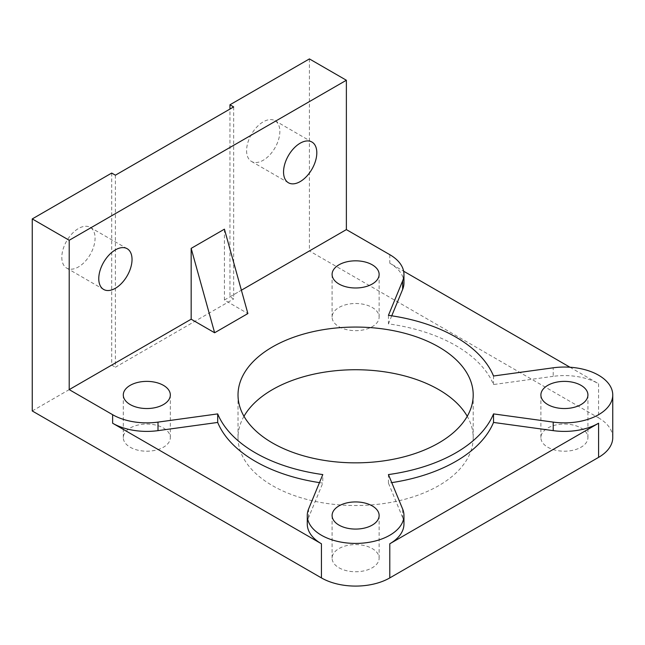 <?xml version="1.0" encoding="UTF-8"?>
<svg xmlns="http://www.w3.org/2000/svg" width="645" height="645" viewBox="0 0 645 645"><rect width="100%" height="100%" fill="white"/><g stroke="black" fill="none" stroke-linecap="round" stroke-linejoin="round"><path stroke-width="0.48" stroke-dasharray="3.23 2.42" d="M612.75 437.632A48.343 27.912 0 0 0 598.592 417.896L598.592 383.759A48.343 27.912 0 0 0 553.216 376.341L553.216 367.803M403.955 524.038A48.343 27.912 0 0 0 402.641 517.58L402.641 509.042M319.469 482.629A141.763 81.842 0 0 0 322.79 483.113L322.79 474.575M553.216 376.341L493.522 384.541A141.763 81.842 0 0 0 455.854 345.615A141.763 81.842 0 0 0 388.435 323.871L388.435 315.332M243.979 416.291A117.592 67.894 0 0 0 238.021 437.632A117.592 67.894 0 0 0 272.456 485.637A117.592 67.894 0 0 0 400.61 500.351A117.592 67.894 0 0 0 473.204 437.632A117.592 67.894 0 0 0 467.246 416.291M338.98 326.684A23.518 13.577 0 0 0 364.61 329.627A23.518 13.577 0 0 0 379.131 317.082A23.518 13.577 0 0 0 372.238 307.48A23.518 13.577 0 0 0 346.607 304.537A23.518 13.577 0 0 0 332.094 317.082A23.518 13.577 0 0 0 338.98 326.684M547.774 447.227A23.518 13.577 0 0 0 573.405 450.17A23.518 13.577 0 0 0 587.926 437.632A23.518 13.577 0 0 0 581.04 428.03A23.518 13.577 0 0 0 555.409 425.087A23.518 13.577 0 0 0 540.889 437.632A23.518 13.577 0 0 0 547.774 447.227M130.185 447.227A23.518 13.577 0 0 0 155.808 450.17A23.518 13.577 0 0 0 170.328 437.632A23.518 13.577 0 0 0 163.443 428.03A23.518 13.577 0 0 0 137.812 425.087A23.518 13.577 0 0 0 123.292 437.632A23.518 13.577 0 0 0 130.185 447.227M338.98 567.777A23.518 13.577 0 0 0 364.61 570.72A23.518 13.577 0 0 0 379.131 558.175A23.518 13.577 0 0 0 372.238 548.572A23.518 13.577 0 0 0 346.607 545.63A23.518 13.577 0 0 0 332.094 558.175A23.518 13.577 0 0 0 338.98 567.777M246.592 150.656A23.518 13.577 120 0 0 251.461 161.427A23.518 13.577 120 0 0 269.586 155.123A23.518 13.577 120 0 0 279.849 131.459A23.518 13.577 120 0 0 274.98 120.688A23.518 13.577 120 0 0 256.855 126.992A23.518 13.577 120 0 0 246.592 150.656M61.815 257.339A23.518 13.577 120 0 0 66.685 268.102A23.518 13.577 120 0 0 84.809 261.806A23.518 13.577 120 0 0 95.073 238.134A23.518 13.577 120 0 0 90.203 227.371A23.518 13.577 120 0 0 72.079 233.667A23.518 13.577 120 0 0 61.815 257.339M233.659 106.917L233.659 298.941L229.959 296.813L229.959 109.053M115.399 175.19L115.399 367.223L233.659 298.941M111.706 173.062L111.706 365.086L115.399 367.223M229.959 296.813L309.415 250.937L598.592 417.896M32.25 410.962L111.706 365.086M309.415 58.913L309.415 250.937M224.42 229.177L224.42 300.014L247.882 313.559M224.42 300.014L241.391 290.21M403.955 282.945A48.343 27.912 0 0 0 389.79 263.208L403.633 271.198M569.97 367.231L598.592 383.759M391.749 315.816L388.435 323.871M493.522 384.541L493.522 376.003M402.641 517.58L388.435 483.113A141.763 81.842 0 0 0 391.749 482.629M388.435 483.113L388.435 474.575M307.27 524.038A48.343 27.912 0 0 1 308.576 517.58L322.79 483.113M389.79 254.67L389.79 263.208M308.576 517.58L308.576 509.042M473.204 437.632L473.204 394.958M379.131 317.082L379.131 274.407M587.926 437.632L587.926 394.958M170.328 437.632L170.328 394.958M379.131 558.175L379.131 515.508M251.461 161.427L288.42 182.761M66.685 268.102L103.643 289.444M90.203 227.371L127.162 248.704M274.98 120.688L311.938 142.029M332.094 558.175L332.094 515.508M123.292 437.632L123.292 394.958M540.889 437.632L540.889 394.958M332.094 317.082L332.094 274.407M238.021 437.632L238.021 394.958"/><path stroke-width="0.97" d="M391.749 482.629A141.763 81.842 0 0 0 455.854 461.369A141.763 81.842 0 0 0 493.522 422.443L493.522 413.905L553.216 422.112A48.343 27.912 0 0 0 612.75 394.958A48.343 27.912 0 0 0 598.592 375.221A48.343 27.912 0 0 0 553.216 367.803L493.522 376.003A141.763 81.842 0 0 0 455.854 337.085A141.763 81.842 0 0 0 388.435 315.332L402.641 280.873A48.343 27.912 0 0 0 403.955 274.407A48.343 27.912 0 0 0 389.79 254.67L346.373 229.604L346.373 80.246L309.415 58.913L229.959 104.788L233.659 106.917L115.399 175.19L111.706 173.062L32.25 218.929L69.209 240.271L69.209 389.62L191.162 319.211L191.162 248.373L224.42 229.177L247.882 313.559L214.624 332.764L191.162 319.211M493.522 422.443L553.216 430.642A48.343 27.912 0 0 0 598.592 423.225L389.79 543.775A48.343 27.912 0 0 0 403.955 524.038L403.955 515.508A48.343 27.912 0 0 0 402.641 509.042L388.435 474.575A141.763 81.842 0 0 0 455.854 452.83A141.763 81.842 0 0 0 493.522 413.905M32.25 218.929L32.25 410.962L321.428 577.912A48.343 27.912 0 0 0 389.79 577.912L598.592 457.361A48.343 27.912 0 0 0 612.75 437.632L612.75 394.958M69.209 389.62L112.625 414.695A48.343 27.912 0 0 0 158.001 422.112L217.696 413.905A141.763 81.842 0 0 0 255.372 452.83A141.763 81.842 0 0 0 322.79 474.575L308.576 509.042A48.343 27.912 0 0 0 307.27 515.508A48.343 27.912 0 0 0 321.428 535.237A48.343 27.912 0 0 0 374.108 541.292A48.343 27.912 0 0 0 403.955 515.508M307.27 515.508L307.27 524.038A48.343 27.912 0 0 0 321.428 543.775L112.625 423.225A48.343 27.912 0 0 0 158.001 430.642L217.696 422.443A141.763 81.842 0 0 0 255.372 461.369A141.763 81.842 0 0 0 319.469 482.629M467.246 416.291A117.592 67.894 0 0 0 438.761 389.62A117.592 67.894 0 0 0 243.979 416.291M438.761 346.954A117.592 67.894 180 0 1 473.204 394.958A117.592 67.894 180 0 1 400.61 457.676A117.592 67.894 180 0 1 272.456 442.962A117.592 67.894 180 0 1 238.021 394.958A117.592 67.894 180 0 1 310.608 332.231A117.592 67.894 180 0 1 438.761 346.954M372.238 264.805A23.518 13.577 180 0 1 379.131 274.407A23.518 13.577 180 0 1 364.61 286.952A23.518 13.577 180 0 1 338.98 284.01A23.518 13.577 180 0 1 332.094 274.407A23.518 13.577 180 0 1 346.607 261.862A23.518 13.577 180 0 1 372.238 264.805M581.04 385.355A23.518 13.577 180 0 1 587.926 394.958A23.518 13.577 180 0 1 573.405 407.503A23.518 13.577 180 0 1 547.774 404.56A23.518 13.577 180 0 1 540.889 394.958A23.518 13.577 180 0 1 555.409 382.412A23.518 13.577 180 0 1 581.04 385.355M163.443 385.355A23.518 13.577 180 0 1 170.328 394.958A23.518 13.577 180 0 1 155.808 407.503A23.518 13.577 180 0 1 130.185 404.56A23.518 13.577 180 0 1 123.292 394.958A23.518 13.577 180 0 1 137.812 382.412A23.518 13.577 180 0 1 163.443 385.355M372.238 505.906A23.518 13.577 180 0 1 379.131 515.508A23.518 13.577 180 0 1 364.61 528.045A23.518 13.577 180 0 1 338.98 525.103A23.518 13.577 180 0 1 332.094 515.508A23.518 13.577 180 0 1 346.607 502.963A23.518 13.577 180 0 1 372.238 505.906M316.808 152.792A23.518 13.577 -60 0 1 306.544 176.456A23.518 13.577 -60 0 1 288.42 182.761A23.518 13.577 -60 0 1 283.55 171.997A23.518 13.577 -60 0 1 293.814 148.326A23.518 13.577 -60 0 1 311.938 142.029A23.518 13.577 -60 0 1 316.808 152.792M132.031 259.467A23.518 13.577 -60 0 1 121.76 283.139A23.518 13.577 -60 0 1 103.643 289.444A23.518 13.577 -60 0 1 98.766 278.672A23.518 13.577 -60 0 1 109.037 255.009A23.518 13.577 -60 0 1 127.162 248.704A23.518 13.577 -60 0 1 132.031 259.467M229.959 109.053L229.959 104.788M191.162 248.373L214.624 332.764M241.391 290.21L346.373 229.604M391.749 315.816L402.641 289.403A48.343 27.912 0 0 0 403.955 282.945L403.955 274.407M403.633 271.198L569.97 367.231M217.696 422.443L217.696 413.905M69.209 240.271L346.373 80.246M553.216 430.642L553.216 422.112M598.592 457.361L598.592 423.225M321.428 577.912L321.428 543.775M389.79 577.912L389.79 543.775M402.641 289.403L402.641 280.873M112.625 423.225L112.625 414.695M158.001 430.642L158.001 422.112"/></g></svg>
